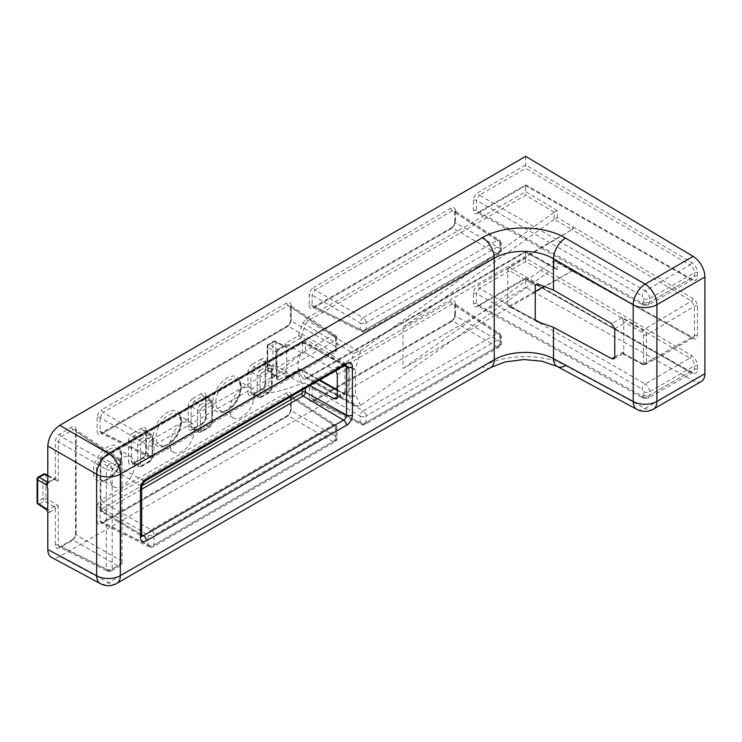 <?xml version="1.0" encoding="UTF-8"?>
<svg xmlns="http://www.w3.org/2000/svg" width="742" height="742" viewBox="0 0 742 742"><rect width="100%" height="100%" fill="white"/><g stroke="black" fill="none" stroke-linecap="round" stroke-linejoin="round"><path stroke-width="0.56" stroke-dasharray="3.71 2.78" d="M47.803 488.718L47.024 486.056M47.803 512.741L49.352 512.351A2.115 1.215 -120 0 0 47.905 509.791L46.876 509.912M288.239 345.197A2.115 1.215 0 0 0 285.28 345.215L279.335 348.647A2.115 1.215 60 0 1 278.899 349.612A2.115 1.215 60 0 1 277.888 349.538L276.395 352.125A2.115 1.215 0 0 1 276.97 352.96A2.115 1.215 0 0 1 276.349 353.823L276.349 377.845A2.115 1.215 0 0 0 276.97 376.982A2.115 1.215 0 0 0 276.395 376.157L276.859 377.131A2.115 1.725 -60 0 1 277.22 379.783L279.335 379.57A2.115 1.215 -120 0 0 277.888 377.019L269.142 371.232L274.382 368.208L283.769 373.625A2.124 1.308 56.4 0 1 284.529 374.256A2.115 1.261 58.2 0 1 285.28 376.138L285.28 377.891L286.774 376.315L288.239 376.148L286.746 372.317L286.746 347.339L288.239 345.169L285.28 343.463L285.28 345.215A2.115 1.261 58.2 0 1 284.826 346.189A2.115 1.261 58.2 0 1 284.529 346.291A2.124 1.308 56.4 0 1 283.769 346.152A2.115 1.215 -63.5 0 1 284.761 346.013A2.115 1.215 -63.5 0 1 285.262 347.015L286.746 347.321A2.115 1.642 -97.1 0 0 285.058 346.115L275.384 341.329A2.115 1.215 -63.5 0 1 275.876 342.322L285.262 347.015M276.859 377.131L283.769 373.625A2.115 1.132 -60 0 0 285.262 371.037L275.876 365.62A2.115 1.132 -60 0 1 274.382 368.208A2.115 1.215 -120 0 1 272.945 365.648L267.704 368.681L267.704 345.382L272.945 342.359L272.945 365.648A2.115 1.215 0 0 1 275.876 365.62L275.876 342.322A2.115 1.215 180 0 0 272.945 342.359A2.115 1.215 -120 0 1 273.381 341.385A2.115 1.215 -120 0 1 274.382 341.468A2.115 1.215 -63.5 0 1 275.384 341.329M613.866 358.878L622.974 353.804L623.336 353.415L622.213 352.904L643.49 364.35L645.559 364.526L646.477 362.56A2.115 1.215 180 0 1 643.518 362.578L643.073 363.552L642.025 363.469L623.336 353.415A4.22 2.476 -120.9 0 0 623.734 351.931L623.734 323.493A4.22 2.476 -120.9 0 0 623.336 321.564L642.025 332.342L643.518 334.902L643.518 362.578M141.685 489.238L103.036 511.553A3.153 1.818 -60 0 1 101.441 511.692A3.153 1.818 -60 0 1 100.81 510.264L100.81 461.978A3.153 1.818 -60 0 1 103.036 458.111L303.153 342.581A3.153 1.818 -60 0 1 304.712 342.414A3.153 1.818 -60 0 1 305.379 343.871L305.379 352.821L301.948 353.081C251.816 392.166 251.816 402.312 301.948 383.521C296.596 370.388 296.596 360.241 301.948 353.081L288.239 345.169L299.953 338.408L342.98 364.535L344.844 368.83A2.115 0.696 164.3 0 1 347.729 368.143L344.362 362.773L301.326 336.645L305.352 324.384L308.032 320.813L525.67 195.165L554.237 212.231L554.088 219.484A2.115 1.215 180 0 1 554.237 219.382L571.989 229.64A2.115 1.215 120 0 0 573.483 227.052L557.223 217.656L554.237 219.382M254.116 395.913A17.214 9.943 120 0 0 250.768 388.159A17.214 9.943 120 0 0 237.431 392.499A17.214 9.943 120 0 0 229.779 409.964A17.214 9.943 120 0 0 233.554 417.969A17.214 9.943 120 0 0 246.743 413.09A17.214 9.943 120 0 0 254.116 395.913M194.385 430.397A17.214 9.943 120 0 0 191.028 422.643A17.214 9.943 120 0 0 177.69 426.984A17.214 9.943 120 0 0 170.039 444.458A17.214 9.943 120 0 0 173.823 452.453A17.214 9.943 120 0 0 187.012 447.574A17.214 9.943 120 0 0 194.385 430.397M134.645 464.891A17.214 9.943 120 0 0 131.297 457.137A17.214 9.943 120 0 0 117.959 461.468A17.214 9.943 120 0 0 110.308 478.942A17.214 9.943 120 0 0 114.082 486.938A17.214 9.943 120 0 0 127.272 482.068A17.214 9.943 120 0 0 134.645 464.891M360.612 405.503L355.427 394.837L355.427 368.783A4.22 1.067 -164 0 1 349.436 367.346A4.22 2.439 120 0 0 349.157 368.969L349.157 395.032A4.22 2.439 120 0 0 349.436 396.33L353.396 404.464L354.982 405.67L358.674 406.356L360.612 405.503L554.088 268.02L555.702 268.057L557.223 269.624L557.223 262.492L693.028 338.463C695.708 339.669 697.174 338.788 697.434 335.838L697.434 306.223C697.174 302.977 695.708 300.408 693.028 298.507L573.483 227.052M337.313 374.645L345.049 370.184A2.115 1.215 180 0 1 348.035 370.184L348.035 392.518A6.335 3.654 -120 0 1 347.729 394.206L349.157 395.032A4.22 2.439 180 0 0 355.427 394.837A4.22 3.348 154 0 1 349.436 396.33L346.616 394.698L347.729 394.206A2.115 1.577 22.5 0 0 344.844 393.65L344.334 394.327L337.313 390.561M348.035 370.184A6.335 3.654 -120 0 0 347.729 368.143L349.157 368.969A4.22 2.439 180 0 0 355.427 368.783L360.612 350.725L353.396 353.554L349.436 367.346L346.616 365.723A2.115 0.529 159.8 0 1 344.334 366.594M554.237 267.927L525.67 252.011L308.032 377.659L305.945 377.882L305.352 377.242L301.326 369.618L344.362 394.002L346.616 394.698A2.115 1.985 78.6 0 0 344.334 394.327L344.844 393.65A4.22 2.439 60 0 0 345.049 392.518L337.313 396.979M525.688 156.349L525.679 168.425L690.004 264.95L645.16 290.845L479.397 195.146L525.679 168.425M525.679 185.639L479.397 212.36L645.16 304.749L690.004 278.853L525.679 185.639L525.679 184.934L525.67 195.165M525.67 252.011L525.679 261.546L690.004 358.071L645.16 383.966L479.397 288.267L525.679 261.546M525.679 278.76L479.397 305.481L645.16 397.87L690.004 371.974L525.679 278.76L525.679 278.055L525.688 287.404L59.75 556.417C56.55 558.207 53.786 558.513 51.458 557.335M319.394 380.405L299.953 369.395L288.239 376.148L301.948 383.521L305.379 383.197L305.379 388.493M701.403 381.434A16.899 9.757 60 0 1 693.158 380.72L525.688 287.404M310.128 385.757L305.379 383.197M305.379 352.821L335.866 370.898M573.483 271.887A2.115 1.215 120 0 0 573.047 270.913A2.115 1.215 120 0 0 571.989 271.025L402.98 368.598L402.98 327.213L571.989 229.64M402.98 327.213L554.088 219.484M571.989 271.025L554.237 260.767A2.115 1.215 0 0 0 554.088 260.869L402.98 368.598M573.483 227.08L572.017 229.649L691.535 301.067L694.447 306.223L694.447 335.838L693.575 337.768L691.535 337.573L572.017 270.978L544.702 286.189M535.242 291.467L509.235 305.954L535.251 319.95M572.017 270.978L573.037 270.886L573.483 271.85M539.814 284.798L509.235 267.157L572.017 229.649M509.235 267.157L507.769 269.726L535.242 285.577M535.242 319.858L507.769 305.073L507.769 269.726M507.769 305.073L508.224 306.056L509.235 305.954M360.612 350.725L554.088 212.323M150.589 460.55L142.149 465.429L140.655 464.566A2.115 1.215 180 0 1 137.724 464.594A4.22 2.439 118.3 0 0 138.689 466.579A4.22 2.439 118.3 0 0 140.711 466.319L149.151 461.45L143.28 458.055L146.267 452.889A2.115 1.215 180 0 1 145.701 452.054A2.115 1.215 180 0 1 146.322 451.192L146.322 430.61C146.053 427.624 144.56 426.761 141.843 428.032A2.115 1.215 -120 0 0 143.28 430.583L145.441 430.406L146.267 432.308L146.267 452.889L152.138 456.274L152.138 436.185A4.22 2.439 121.7 0 0 151.349 434.311A4.22 2.439 121.7 0 0 149.151 434.46A2.115 1.215 60 0 1 150.589 437.019L152.082 437.882L152.082 457.972L150.589 460.55A2.115 1.215 60 0 1 150.153 461.524A2.115 1.215 60 0 1 149.151 461.45A4.22 2.523 120 0 0 152.138 456.274A2.115 1.215 180 0 1 152.704 457.109A2.115 1.215 180 0 1 152.082 457.972M146.322 430.61A2.115 1.215 0 0 0 145.701 431.473L145.441 430.406L151.377 434.32L152.704 437.019A2.115 1.215 180 0 1 152.082 437.882M142.149 465.429A2.115 1.215 60 0 1 141.713 466.393L150.153 461.524L152.704 457.109L152.704 437.019A2.115 1.215 180 0 0 152.138 436.185L146.267 432.308A2.115 1.215 0 0 1 145.701 431.473L145.701 452.054C145.534 454.521 144.393 456.497 142.279 457.981A2.115 1.215 -120 0 1 143.28 458.055L134.423 463.175L132.364 463.416L131.436 461.45A2.115 1.215 0 0 0 128.505 461.487C128.765 464.473 130.258 465.336 132.976 464.065L141.843 458.955C144.56 457.072 146.053 454.494 146.322 451.192M141.843 428.032L132.976 433.142A2.115 1.215 -120 0 0 134.423 435.702L140.711 439.338A4.22 2.356 120 0 0 137.724 444.504L137.724 464.594L131.436 461.45L131.436 440.869L134.423 435.702L143.28 430.583L149.151 434.46L140.711 439.338A2.115 1.215 60 0 1 142.149 441.889L150.589 437.019M141.843 458.955A2.115 1.215 -120 0 1 142.279 457.981L132.364 463.416L138.717 466.588L141.713 466.393A2.115 1.215 60 0 1 140.711 466.319L134.423 463.175A2.115 1.215 -120 0 0 133.412 463.101A2.115 1.215 -120 0 0 132.976 464.065M140.655 464.566L140.655 444.477A2.115 1.215 180 0 1 137.724 444.504L131.436 440.869A2.115 1.215 180 0 0 128.505 440.906L128.505 461.487M206.053 416.707A2.115 1.215 180 0 0 205.432 417.57A2.115 1.215 180 0 0 206.007 418.405L211.869 421.79L211.869 401.7A4.22 2.439 121.7 0 0 211.09 399.827L205.182 395.922L206.007 397.823L206.007 418.405L203.02 423.571A2.115 1.215 -120 0 0 202.019 423.497A2.115 1.215 -120 0 0 201.574 424.461C204.3 422.588 205.794 420 206.053 416.707L206.053 396.126A2.115 1.215 0 0 0 205.432 396.989A2.115 1.215 0 0 0 206.007 397.823L211.869 401.7A2.115 1.215 180 0 1 212.435 402.526A2.115 1.215 180 0 1 211.822 403.388L211.822 423.478L210.329 426.066A2.115 1.215 60 0 1 209.893 427.03A2.115 1.215 60 0 1 208.882 426.956A4.22 2.523 120 0 0 211.869 421.79A2.115 1.215 180 0 1 212.435 422.615A2.115 1.215 180 0 1 211.822 423.478M210.329 426.066L201.889 430.935A2.115 1.215 60 0 1 201.453 431.909L209.884 427.03L212.435 422.615L212.435 402.526L211.09 399.817A4.22 2.439 121.7 0 0 208.882 399.975A2.115 1.215 60 0 1 210.329 402.526L211.822 403.388M206.053 396.126C205.794 393.139 204.3 392.277 201.574 393.538A2.115 1.215 -120 0 0 203.02 396.098L205.182 395.922L205.432 396.989L205.432 417.57C205.274 420.028 204.133 422.003 202.019 423.497L193.152 428.616A2.115 1.215 -120 0 0 192.716 429.581L201.574 424.461M201.889 430.935L200.396 430.072A2.115 1.215 180 0 1 197.465 430.11A4.22 2.439 118.3 0 0 198.429 432.085A4.22 2.439 118.3 0 0 200.442 431.825L208.882 426.956L203.02 423.571L194.154 428.69L192.095 428.932L191.167 426.965A2.115 1.215 0 0 0 188.236 426.993C188.505 429.98 189.998 430.842 192.716 429.581M201.574 393.538L192.716 398.658A2.115 1.215 -120 0 0 194.154 401.218L200.442 404.844A4.22 2.356 120 0 0 197.465 410.02L197.465 430.11L191.167 426.965L191.167 406.384L194.154 401.218L203.02 396.098L208.882 399.975L200.442 404.844A2.115 1.215 60 0 1 201.889 407.404L210.329 402.526M265.172 383.076A2.115 1.215 180 0 1 265.794 382.223L265.794 361.642C265.525 358.655 264.031 357.792 261.314 359.054A2.115 1.215 -120 0 0 262.751 361.604L264.913 361.428L265.738 363.33L265.738 383.911L271.609 387.296L271.609 367.207A4.22 2.439 121.7 0 0 270.821 365.333A4.22 2.439 121.7 0 0 268.623 365.481A2.115 1.215 60 0 1 270.06 368.041L271.553 368.904L271.553 388.993L270.06 391.581A2.115 1.215 60 0 1 269.624 392.546A2.115 1.215 60 0 1 268.623 392.472A4.22 2.523 120 0 0 271.609 387.296A2.115 1.215 180 0 1 272.175 388.131A2.115 1.215 180 0 1 271.553 388.993M265.794 361.642A2.115 1.215 0 0 0 265.172 362.495L264.913 361.428L270.849 365.352L272.175 368.041A2.115 1.215 180 0 1 271.553 368.904M270.06 391.581L261.62 396.451L260.127 395.588A2.115 1.215 180 0 1 257.196 395.616A4.22 2.439 118.3 0 0 258.16 397.601A4.22 2.439 118.3 0 0 260.182 397.341L268.623 392.472L262.751 389.086A2.115 1.215 -120 0 0 261.75 389.012A2.115 1.215 -120 0 0 261.314 389.977C264.031 388.094 265.525 385.515 265.794 382.223M261.62 396.451A2.115 1.215 60 0 1 261.184 397.415L269.624 392.546L272.175 388.131L272.175 368.041A2.115 1.215 180 0 0 271.609 367.207L265.738 363.33A2.115 1.215 0 0 1 265.172 362.504L265.172 383.085A2.115 1.215 180 0 0 265.738 383.911L262.751 389.086L253.894 394.197L251.835 394.438L250.907 392.481A2.115 1.215 0 0 0 247.976 392.509C248.236 395.495 249.729 396.358 252.447 395.087L261.314 389.977M261.314 359.054L252.447 364.174A2.115 1.215 -120 0 0 253.894 366.724L260.182 370.36A4.22 2.356 120 0 0 257.196 375.526L257.196 395.616L250.907 392.481L250.907 371.9L253.894 366.724L262.751 361.604L268.623 365.481L260.182 370.36A2.115 1.215 60 0 1 261.62 372.911L270.06 368.041M198.429 432.085L201.453 431.909A2.115 1.215 60 0 1 200.442 431.825L194.154 428.69A2.115 1.215 -120 0 0 193.152 428.616L192.095 428.922L198.457 432.104M200.396 430.072L200.396 409.983A2.115 1.215 180 0 1 197.465 410.02L191.167 406.384A2.115 1.215 180 0 0 188.236 406.412L188.236 426.993M265.172 383.085C265.005 385.543 263.864 387.519 261.75 389.012L251.835 394.438L258.188 397.61L261.184 397.415A2.115 1.215 60 0 1 260.182 397.341L253.894 394.197A2.115 1.215 -120 0 0 252.883 394.123A2.115 1.215 -120 0 0 252.447 395.087M260.127 395.588L260.127 375.498A2.115 1.215 180 0 1 257.196 375.526L250.907 371.9A2.115 1.215 180 0 0 247.976 371.928L247.976 392.509M450.978 301.289A2.115 1.215 60 0 0 452.416 303.84L497.242 333.473L363.19 410.864L315.118 383.104L452.416 303.84L454.577 303.663L455.402 305.565L455.402 315.795L452.416 320.971L315.118 400.235L313.059 400.476L312.132 398.51L312.132 388.279L315.118 383.104A2.115 1.215 60 0 1 313.68 380.553C310.963 382.427 309.47 385.015 309.201 388.307L309.201 398.547A2.115 1.215 180 0 1 312.132 398.51L360.213 422.523A4.22 2.439 116.5 0 0 361.206 424.517A4.22 2.439 116.5 0 0 363.19 424.248L497.242 346.848L452.416 320.971A2.115 1.215 60 0 0 451.414 320.896C453.455 319.524 454.596 317.548 454.837 314.97A2.115 1.215 0 0 0 455.402 315.795L500.229 341.682L500.229 335.189L455.402 305.565A2.115 1.215 180 0 1 454.837 304.73A2.115 1.215 180 0 1 455.449 303.868C455.189 300.881 453.696 300.018 450.978 301.289L313.68 380.553M450.978 208.168A2.115 1.215 60 0 0 452.416 210.719L497.242 240.352L363.19 317.743L315.118 289.992L452.416 210.719L454.577 210.542L455.402 212.444L455.402 222.683L452.416 227.85L315.118 307.114L313.059 307.355L312.132 305.398L312.132 295.158L315.118 289.992A2.115 1.215 60 0 1 313.68 287.432C310.963 289.306 309.47 291.894 309.201 295.186L309.201 305.426A2.115 1.215 180 0 1 312.132 305.398L360.213 329.402A4.22 2.439 116.5 0 0 361.206 331.396A4.22 2.439 116.5 0 0 363.19 331.127L497.242 253.736L452.416 227.85A2.115 1.215 60 0 0 451.414 227.775C453.455 226.403 454.596 224.427 454.837 221.849A2.115 1.215 0 0 0 455.402 222.683L500.229 248.561L500.229 242.077L455.402 212.444A2.115 1.215 180 0 1 454.837 211.618A2.115 1.215 180 0 1 455.449 210.756C455.189 207.76 453.696 206.907 450.978 208.168L313.68 287.432M309.201 305.426C309.47 308.412 310.963 309.275 313.68 308.004L450.978 228.74C453.696 226.867 455.189 224.279 455.449 220.986A2.115 1.215 0 0 0 454.837 221.849L454.577 210.542L499.468 240.213A4.22 2.439 123.5 0 0 497.242 240.352A4.22 2.439 -120 0 1 500.127 245.463L500.127 251.946L366.075 329.346L366.075 322.853L500.127 245.463A4.22 2.439 180 0 0 501.369 243.738L501.369 250.221A4.22 2.439 180 0 1 500.127 251.946A4.22 2.439 -120 0 1 499.255 253.885L365.203 331.275A4.22 2.439 -120 0 0 366.075 329.346A4.22 2.439 180 0 1 360.213 329.402L360.213 322.918L312.132 295.158A2.115 1.215 0 0 0 309.201 295.186M309.201 398.547C309.47 401.533 310.963 402.396 313.68 401.125L450.978 321.861C453.696 319.988 455.189 317.4 455.449 314.107A2.115 1.215 0 0 0 454.837 314.97L454.577 303.663L499.468 333.334A4.22 2.439 123.5 0 0 497.242 333.473A4.22 2.439 -120 0 1 500.127 338.584L500.127 345.067L366.075 422.467L366.075 415.974L500.127 338.584A4.22 2.439 180 0 0 501.369 336.859L501.369 343.342A4.22 2.439 180 0 1 500.127 345.067A4.22 2.439 -120 0 1 499.255 347.006L365.203 424.396A4.22 2.439 -120 0 0 366.075 422.467A4.22 2.439 180 0 1 360.213 422.523L360.213 416.03L312.132 388.279A2.115 1.215 0 0 0 309.201 388.307M291.179 305.593C290.91 302.606 289.417 301.744 286.7 303.005A2.115 1.215 -120 0 0 288.146 305.565L290.308 305.389L291.124 307.29L291.124 320.971L288.146 326.146A2.115 1.215 -120 0 0 287.135 326.063A2.115 1.215 -120 0 0 286.7 327.036C289.417 325.154 290.91 322.575 291.179 319.273L291.179 305.593A2.115 1.215 0 0 0 290.558 306.455A2.115 1.215 0 0 0 291.124 307.29L335.959 336.914A4.22 2.439 123.5 0 0 335.198 335.059A4.22 2.439 123.5 0 0 332.973 335.189L151.136 440.173L103.055 412.422L288.146 305.565L332.973 335.189A4.22 2.439 60 0 1 335.857 340.3L335.857 350.243L154.011 455.226L154.011 445.283L335.857 340.3A4.22 2.439 180 0 0 337.091 338.584L337.091 348.517A4.22 2.439 180 0 1 335.857 350.243A4.22 2.439 60 0 1 334.976 352.172A4.22 2.439 60 0 1 332.973 352.023L288.146 326.146L103.055 433.003L100.995 433.235L100.077 431.278A2.115 1.215 0 0 0 97.137 431.306C97.406 434.293 98.899 435.155 101.617 433.894L286.7 327.036M291.179 395.263C290.91 392.277 289.417 391.414 286.7 392.676A2.115 1.215 -120 0 0 288.146 395.236L290.308 395.059L291.124 396.961L291.124 410.641L288.146 415.808A2.115 1.215 -120 0 0 287.135 415.733A2.115 1.215 -120 0 0 286.7 416.707C289.417 414.824 290.91 412.246 291.179 408.944L291.179 395.263A2.115 1.215 0 0 0 290.558 396.126A2.115 1.215 0 0 0 291.124 396.961L335.959 426.585A4.22 2.439 123.5 0 0 335.198 424.73A4.22 2.439 123.5 0 0 332.973 424.86L151.136 529.844L103.055 502.093L288.146 395.236L332.973 424.86A4.22 2.439 60 0 1 335.857 429.97L335.857 439.913L154.011 544.897L154.011 534.954L335.857 429.97A4.22 2.439 180 0 0 337.091 428.255L337.091 438.188A4.22 2.439 180 0 1 335.857 439.913A4.22 2.439 60 0 1 334.976 441.842A4.22 2.439 60 0 1 332.973 441.694L288.146 415.808L103.055 522.665L100.995 522.906L100.077 520.949A2.115 1.215 0 0 0 97.137 520.977C97.406 523.963 98.899 524.826 101.617 523.564L286.7 416.707M100.077 507.259L103.055 502.093A2.115 1.215 -120 0 1 101.617 499.533C98.899 501.416 97.406 503.994 97.137 507.296A2.115 1.215 180 0 1 100.077 507.259L148.15 535.019L148.15 544.953L100.077 520.949L100.077 507.259M100.077 417.588L103.055 412.422A2.115 1.215 -120 0 1 101.617 409.862C98.899 411.745 97.406 414.324 97.137 417.625A2.115 1.215 180 0 1 100.077 417.588L148.15 445.348L148.15 455.282L100.077 431.278L100.077 417.588M49.352 512.351L55.325 508.901L55.325 545.12C55.585 548.106 57.078 548.969 59.805 547.698L71.649 540.862C74.376 538.989 75.86 536.401 76.129 533.108L76.129 429.748C75.86 426.761 74.376 425.899 71.649 427.169L59.805 434.005C57.078 435.888 55.585 438.466 55.325 441.759A2.115 1.215 180 0 1 58.256 441.731L61.243 436.565L73.096 429.72L75.257 429.544L76.083 431.445L76.083 534.797L73.096 539.972L61.243 546.808L59.184 547.049L58.256 545.092L58.256 505.543L53.832 506.378L47.905 509.791L39.159 504.013A2.115 1.215 -56.5 0 1 38.055 504.087M622.974 353.804L642.489 364.452A2.115 1.215 -61.7 0 1 642.025 363.469M697.434 335.838A2.115 1.215 180 0 0 694.447 335.838L646.477 362.56L646.477 334.883A4.22 2.439 -120.9 0 0 643.49 329.773L622.213 317.502L623.336 321.564M47.544 507.936L47.803 506.842M525.688 164.984L477.913 192.568C475.195 194.441 473.702 197.029 473.433 200.331L473.433 210.645C473.702 213.631 475.195 214.494 477.913 213.232A2.115 1.215 60 0 1 478.358 212.268L525.679 184.934L691.062 278.751A2.115 1.234 -60.4 0 1 691.516 279.725A8.45 4.879 -120 0 0 697.434 276.247L697.434 272.694A8.45 4.879 -120 0 0 691.516 262.371L525.688 164.965M525.688 258.105L477.913 285.689C475.195 287.562 473.702 290.15 473.433 293.442L473.433 303.766C473.702 306.752 475.195 307.615 477.913 306.353A2.115 1.215 60 0 1 478.358 305.379L525.679 278.055L691.062 371.872A2.115 1.234 -60.4 0 1 691.516 372.846A8.45 4.879 -120 0 0 697.434 369.368L697.434 365.806A8.45 4.879 -120 0 0 691.516 355.492L525.688 258.086M554.237 260.767L555.73 260.915L557.223 262.492M555.702 268.057L525.67 251.315L307.002 377.567A2.115 1.215 -120 0 0 306.557 378.541L525.688 252.02M557.223 217.656L557.223 210.533L554.237 212.231M101.617 523.564A2.115 1.215 -120 0 1 102.053 522.591A2.115 1.215 -120 0 1 103.055 522.665L151.136 546.678L332.973 441.694A4.22 2.606 120 0 0 335.959 436.528L291.124 410.641A2.115 1.215 180 0 1 290.558 409.807A2.115 1.215 180 0 1 291.179 408.944M101.617 433.894A2.115 1.215 -120 0 1 102.053 432.92A2.115 1.215 -120 0 1 103.055 433.003L151.136 457.007L332.973 352.023A4.22 2.606 120 0 0 335.959 346.857L291.124 320.971A2.115 1.215 180 0 1 290.558 320.136A2.115 1.215 180 0 1 291.179 319.273M53.832 506.378A2.115 1.178 -121.6 0 1 55.325 508.901L58.256 505.543L45.893 498.401A2.115 1.132 -60 0 1 44.399 500.989L53.786 506.406A2.115 1.215 -120 0 1 55.223 508.956M55.325 545.12A2.115 1.215 180 0 1 58.256 545.092L106.329 569.095A4.22 2.439 116.5 0 0 107.321 571.09A4.22 2.439 116.5 0 0 109.315 570.821L117.922 565.849L73.096 539.972A2.115 1.215 60 0 0 72.085 539.898C74.135 538.516 75.276 536.54 75.508 533.971A2.115 1.215 0 0 0 76.083 534.797L120.909 560.683L120.909 461.07L76.083 431.445A2.115 1.215 0 0 1 75.508 430.61L75.257 429.544L120.148 459.215A4.22 2.439 123.5 0 0 117.922 459.354L109.315 464.316L61.243 436.565A2.115 1.215 -120 0 1 59.805 434.005M59.805 547.698A2.115 1.215 60 0 1 60.241 546.733A2.115 1.215 60 0 1 61.243 546.808L109.315 570.821A4.22 2.439 60 0 0 111.328 570.969L119.935 566.007A4.22 2.439 60 0 1 117.922 565.849A4.22 2.606 120 0 0 120.909 560.683A4.22 2.439 0 0 1 122.04 562.343L122.04 462.739A4.22 2.439 0 0 0 120.909 461.07A4.22 2.439 123.5 0 0 120.148 459.215A4.22 4.22 0 0 1 122.04 462.739A4.22 2.439 0 0 1 120.807 464.464L120.807 564.068L112.2 569.04L112.2 469.426L120.807 464.464A4.22 2.439 60 0 0 117.922 459.354L73.096 429.72A2.115 1.215 -120 0 1 71.649 427.169M71.649 540.862A2.115 1.215 60 0 1 72.085 539.898L59.184 547.049L107.321 571.09A4.22 4.22 0 0 0 111.328 570.969A4.22 2.439 60 0 0 112.2 569.04A4.22 2.439 0 0 1 106.329 569.095L106.329 469.491A4.22 2.439 0 0 0 112.2 469.426A4.22 2.439 60 0 0 109.315 464.316A4.22 2.263 120 0 0 106.329 469.491L58.256 441.731L58.256 481.28C57.264 478.887 56.29 477.783 55.325 477.978L47.803 482.819M76.129 533.108A2.115 1.215 0 0 0 75.508 533.971L75.508 430.61A2.115 1.215 0 0 1 76.129 429.748M313.68 401.125A2.115 1.215 60 0 1 314.116 400.161A2.115 1.215 60 0 1 315.118 400.235L363.19 424.248A4.22 2.439 -120 0 0 365.203 424.396A4.22 4.22 0 0 1 361.206 424.517L313.059 400.476L451.414 320.896A2.115 1.215 60 0 0 450.978 321.861M313.68 308.004A2.115 1.215 60 0 1 314.116 307.04A2.115 1.215 60 0 1 315.118 307.114L363.19 331.127A4.22 2.439 -120 0 0 365.203 331.275A4.22 4.22 0 0 1 361.206 331.396L313.059 307.355L451.414 227.775A2.115 1.215 60 0 0 450.978 228.74M276.349 353.823L277.554 351.068L276.97 352.96L277.007 377.307L268.029 371.306A2.115 1.215 123.5 0 0 269.142 371.232A2.115 1.215 -120 0 1 267.704 368.681A2.115 1.215 180 0 0 267.083 369.544A2.115 2.115 0 0 0 268.029 371.306A2.115 1.215 123.5 0 1 267.649 370.369A2.115 1.215 180 0 1 267.083 369.544L267.083 346.245A2.115 2.115 0 0 1 268.14 344.418A2.115 1.215 -120 0 1 269.142 344.492L277.888 349.538L283.769 346.152L274.382 341.468L269.142 344.492A2.115 1.298 120 0 0 267.649 347.08L267.649 370.369L276.395 376.157L276.395 352.125L267.649 347.08A2.115 1.215 180 0 1 267.083 346.245A2.115 1.215 180 0 1 267.704 345.382A2.115 1.215 -120 0 1 268.14 344.418L273.381 341.385A2.115 2.115 0 0 1 275.412 341.348M285.262 371.037L286.746 372.336L284.529 374.256M284.529 346.291A2.115 1.642 -97.1 0 1 285.039 346.115L285.058 346.115M47.803 482.383L47.905 482.319A2.115 1.215 -120 0 0 48.916 482.393A2.115 1.215 -120 0 0 49.352 481.428M47.803 482.263L54.212 478.813L58.256 481.28L45.893 475.103A2.115 1.215 -0 0 0 42.962 475.14L42.962 498.429L37.721 501.462L37.721 478.163L42.962 475.14A2.115 1.215 -120 0 1 43.398 474.166M45.41 474.11A2.115 1.215 -63.5 0 1 45.893 475.103L45.893 498.401A2.115 1.215 -0 0 0 42.962 498.429A2.115 1.215 60 0 0 44.399 500.989L39.159 504.013A2.115 1.215 -120 0 1 37.721 501.462A2.115 1.215 -0 0 0 37.1 502.325M47.803 475.947L53.786 478.933A2.115 1.215 -120 0 0 54.787 479.007A2.115 1.215 -120 0 0 55.223 478.033M53.832 478.905A2.115 1.261 -118.3 0 0 54.825 478.98A2.115 1.261 -118.3 0 0 55.325 477.978L55.325 441.759M47.571 511.451A2.115 1.725 -60 0 0 46.987 509.995M285.039 346.115L278.89 349.621L277.554 351.068L276.859 350.669M241.15 386.155A19.988 11.538 120 0 0 227.015 377.993A19.988 11.538 120 0 0 212.88 402.479A19.988 11.538 120 0 0 227.015 410.641A19.988 11.538 120 0 0 241.15 386.155M241.094 387.853A17.882 10.323 -60 0 1 233.433 405.688A17.882 10.323 -60 0 1 219.734 410.753A17.882 10.323 -60 0 1 215.811 402.452A17.882 10.323 -60 0 1 223.759 384.3A17.882 10.323 -60 0 1 237.616 379.793A17.882 10.323 -60 0 1 241.094 387.853M181.41 420.64A19.988 11.538 120 0 0 167.275 412.478A19.988 11.538 120 0 0 153.14 436.964A19.988 11.538 120 0 0 167.275 445.126A19.988 11.538 120 0 0 181.41 420.64M181.363 422.337A17.882 10.323 -60 0 1 173.702 440.182A17.882 10.323 -60 0 1 160.003 445.246A17.882 10.323 -60 0 1 156.08 436.936A17.882 10.323 -60 0 1 164.028 418.794A17.882 10.323 -60 0 1 177.876 414.286A17.882 10.323 -60 0 1 181.363 422.337M121.679 455.134A19.988 11.538 120 0 0 107.544 446.972A19.988 11.538 120 0 0 93.409 471.458A19.988 11.538 120 0 0 107.544 479.62A19.988 11.538 120 0 0 121.679 455.134M121.623 456.822A17.882 10.323 -60 0 1 113.962 474.667A17.882 10.323 -60 0 1 100.263 479.731A17.882 10.323 -60 0 1 96.339 471.42A17.882 10.323 -60 0 1 104.288 453.279A17.882 10.323 -60 0 1 118.145 448.771A17.882 10.323 -60 0 1 121.623 456.822M645.577 364.507A2.115 1.707 -120 0 1 643.073 363.552M358.674 351.56L308.032 320.813A2.115 1.215 -120 0 1 306.557 318.244L302.504 323.577L298.488 335.838L285.28 343.463M302.504 323.577A2.115 0.594 -161.9 0 1 305.352 324.384L353.396 353.554M353.396 404.464L305.352 377.242A2.115 1.623 -27.8 0 0 302.504 377.891C303.357 379.301 304.712 379.514 306.557 378.541M305.945 377.882L307.002 377.567A2.115 1.215 -120 0 1 308.032 377.659L358.674 406.356M477.913 213.232L525.688 185.648M557.223 210.533L525.688 191.696L306.557 318.244M277.22 350.883L279.335 348.647M277.22 379.783L276.349 377.845M279.335 379.57L285.28 376.138A2.115 1.215 180 0 1 288.239 376.12M285.28 377.891L298.488 370.267L302.504 377.891M477.913 306.353L525.688 278.769L691.516 372.846M132.976 433.142C130.258 435.025 128.765 437.604 128.505 440.906M192.716 398.658C189.998 400.532 188.505 403.119 188.236 406.412M252.447 364.174C249.729 366.047 248.236 368.635 247.976 371.928M97.137 507.296L97.137 520.977M286.7 392.676L101.617 499.533M97.137 417.625L97.137 431.306M286.7 303.005L101.617 409.862M455.449 314.107L455.449 303.868M455.449 220.986L455.449 210.756M302.421 390.209L302.421 383.243M302.421 352.802L302.421 343.88A1.039 0.603 120 0 0 301.688 343.453L101.571 458.992A1.039 0.603 120 0 0 100.829 460.272L100.829 508.558A1.039 0.603 120 0 0 101.571 508.975L141.991 485.639M525.688 185.667L691.516 279.725M525.688 252.057L557.223 269.624M693.158 380.72L645.169 408.425L565.413 365.537C543.496 353.136 504.041 353.73 482.513 366.789L108.582 582.674L59.75 556.417M116.828 583.388A16.899 9.757 60 0 1 108.582 582.674A16.899 9.748 118.3 0 1 100.374 583.639M490.759 367.503A16.899 9.757 60 0 1 482.513 366.789M653.405 409.148A16.899 9.757 -120 0 1 645.169 408.425A16.899 9.748 -61.7 0 1 636.951 409.389M100.829 508.558A2.115 1.215 0 0 0 100.216 509.42A2.115 1.215 0 0 0 100.81 510.264L140.498 533.999A4.155 2.393 120 0 0 141.332 535.882A4.155 2.393 120 0 0 141.703 536.039M101.571 508.975A2.115 1.215 -120 0 0 103.036 511.553L141.685 534.648M100.829 460.272A2.115 1.215 0 0 0 100.216 461.134A2.115 1.215 0 0 0 100.81 461.978L140.498 485.713L140.498 533.999A4.22 2.439 0 0 1 141.685 535.687M101.571 458.992A2.115 1.215 60 0 1 102.006 458.027A2.115 1.215 60 0 1 103.036 458.111L143.438 480.621A4.155 2.393 120 0 0 140.498 485.713A4.22 2.439 -0 0 1 141.685 487.401M301.688 343.453A2.115 1.215 60 0 1 302.124 342.489A2.115 1.215 60 0 1 303.153 342.581L343.546 365.092L143.438 480.621A4.22 2.439 60 0 0 145.497 480.807M345.92 365.11A4.155 2.393 120 0 0 345.605 364.869A4.155 2.393 120 0 0 343.546 365.092A4.22 2.439 60 0 0 345.614 365.268M302.421 343.88A2.115 1.215 180 0 1 305.379 343.871L344.705 365.797M335.959 346.857L335.959 336.914A4.22 2.439 180 0 1 337.091 338.584A4.22 4.22 0 0 0 335.198 335.059L290.308 305.389L290.558 320.136C290.391 322.603 289.25 324.579 287.135 326.063L100.995 433.235L149.142 457.276A4.22 2.439 116.5 0 0 151.136 457.007A4.22 2.439 60 0 0 153.14 457.155A4.22 2.439 60 0 0 154.011 455.226A4.22 2.439 180 0 1 148.15 455.282A4.22 2.439 116.5 0 0 149.142 457.276A4.22 4.22 0 0 0 153.14 457.155L334.976 352.172A4.22 4.22 0 0 0 337.091 348.517A4.22 2.439 180 0 0 335.959 346.857M335.959 436.528L335.959 426.585A4.22 2.439 180 0 1 337.091 428.255A4.22 4.22 0 0 0 335.198 424.73L290.308 395.059L290.558 409.807C290.391 412.274 289.25 414.249 287.135 415.733L100.995 522.906L149.142 546.947A4.22 2.439 116.5 0 0 151.136 546.678A4.22 2.439 60 0 0 153.14 546.826A4.22 2.439 60 0 0 154.011 544.897A4.22 2.439 180 0 1 148.15 544.953A4.22 2.439 116.5 0 0 149.142 546.947A4.22 4.22 0 0 0 153.14 546.826L334.976 441.842A4.22 4.22 0 0 0 337.091 438.188A4.22 2.439 180 0 0 335.959 436.528M643.666 298.59A4.22 2.439 0 0 0 649.612 298.581L694.447 272.694L694.447 276.247L649.612 302.133L649.612 298.581C649.352 295.307 647.868 292.728 645.16 290.845A4.22 2.393 -60 0 0 642.173 296.021L643.666 298.59L643.666 302.152L642.173 303.024L476.41 210.635L476.41 200.321L642.173 296.021M643.666 391.711A4.22 2.439 0 0 0 649.612 391.693L694.447 365.806L694.447 369.368L649.612 395.254L649.612 391.693C649.352 388.428 647.868 385.849 645.16 383.966A4.22 2.393 -60 0 0 642.173 389.142L643.666 391.711L643.666 395.263L642.173 396.145L476.41 303.756L476.41 293.442L642.173 389.142M554.088 260.869L554.088 268.02M623.734 351.931L614.775 356.93M614.775 328.845L623.734 323.493M693.028 298.507A2.115 1.196 120.9 0 1 691.535 301.067L643.49 329.773A2.115 1.178 120 0 0 642.025 332.342M622.213 317.502L611.788 323.735M693.557 337.777L645.559 364.526L642.489 364.452A2.115 1.215 -61.7 0 0 643.49 364.35L691.535 337.573A2.115 1.243 -60.9 0 1 692.564 337.48A2.115 1.243 -60.9 0 1 693.028 338.463M614.775 357.05L622.213 352.904M643.518 334.902A2.115 1.215 180 0 0 646.477 334.883L694.447 306.223A2.115 1.215 180 0 1 697.434 306.223M140.655 444.477L142.149 441.889M200.396 409.983L201.889 407.404M260.127 375.498L261.62 372.911M344.362 362.773A2.115 1.206 121.3 0 1 342.98 364.535L334.327 369.535M337.313 397.044L342.98 393.77A2.115 1.252 119.5 0 1 344.047 393.668L337.313 389.856M344.844 368.83A4.22 2.439 60 0 1 345.049 370.184L345.049 392.518A2.115 1.215 0 0 1 348.035 392.518M497.242 346.848A4.22 2.606 120 0 0 500.229 341.682A4.22 2.439 180 0 1 501.369 343.342A4.22 4.22 0 0 1 499.255 347.006A4.22 2.439 -120 0 1 497.242 346.848M497.242 253.736A4.22 2.606 120 0 0 500.229 248.561A4.22 2.439 180 0 1 501.369 250.221A4.22 4.22 0 0 1 499.255 253.885A4.22 2.439 -120 0 1 497.242 253.736M500.229 242.077A4.22 2.439 123.5 0 0 499.468 240.213A4.22 4.22 0 0 1 501.369 243.738A4.22 2.439 180 0 0 500.229 242.077M500.229 335.189A4.22 2.439 123.5 0 0 499.468 333.334A4.22 4.22 0 0 1 501.369 336.859A4.22 2.439 180 0 0 500.229 335.189M363.19 410.864A4.22 2.263 120 0 0 360.213 416.03A4.22 2.439 180 0 0 366.075 415.974A4.22 2.439 -120 0 0 363.19 410.864M363.19 317.743A4.22 2.263 120 0 0 360.213 322.918A4.22 2.439 180 0 0 366.075 322.853A4.22 2.439 -120 0 0 363.19 317.743M151.136 529.844A4.22 2.263 120 0 0 148.15 535.019A4.22 2.439 180 0 0 154.011 534.954A4.22 2.439 60 0 0 151.136 529.844M151.136 440.173A4.22 2.263 120 0 0 148.15 445.348A4.22 2.439 180 0 0 154.011 445.283A4.22 2.439 60 0 0 151.136 440.173M120.807 564.068A4.22 2.439 0 0 0 122.04 562.343A4.22 4.22 0 0 1 119.935 566.007A4.22 2.439 60 0 0 120.807 564.068M642.173 396.145A4.22 2.439 119.1 0 0 643.073 398.092A4.22 2.439 119.1 0 0 645.16 397.87L648.295 398.157L649.612 395.254A4.22 2.439 0 0 1 643.666 395.263M697.434 369.368A2.115 1.215 180 0 0 694.447 369.368A6.335 3.654 60 0 1 693.13 372.271A6.335 3.654 60 0 1 690.004 371.974A2.115 1.234 -60.4 0 1 691.062 371.872L693.13 372.271L648.295 398.157L643.073 398.092L477.319 305.704M691.516 355.492A2.115 1.206 120.4 0 1 690.004 358.071A6.335 3.654 60 0 1 694.447 365.806A2.115 1.215 180 0 1 697.434 365.806M691.516 262.371A2.115 1.206 120.4 0 1 690.004 264.95A6.335 3.654 60 0 1 694.447 272.694A2.115 1.215 180 0 1 697.434 272.694M642.173 303.024A4.22 2.439 119.1 0 0 643.073 304.971A4.22 2.439 119.1 0 0 645.16 304.749L648.295 305.036L649.612 302.133A4.22 2.439 0 0 1 643.666 302.152M697.434 276.247A2.115 1.215 180 0 0 694.447 276.247A6.335 3.654 60 0 1 693.13 279.15A6.335 3.654 60 0 1 690.004 278.853A2.115 1.234 -60.4 0 1 691.062 278.751L693.13 279.15L648.295 305.036L643.073 304.971L477.319 212.583M473.433 293.442A2.115 1.215 180 0 1 476.41 293.442L479.397 288.267A2.115 1.215 -120 0 1 477.913 285.689M477.301 305.695L478.358 305.379A2.115 1.215 60 0 1 479.397 305.481L477.301 305.695L476.41 303.756A2.115 1.215 180 0 0 473.433 303.766M473.433 200.331A2.115 1.215 180 0 1 476.41 200.321L479.397 195.146A2.115 1.215 -120 0 1 477.913 192.568M477.301 212.574L478.358 212.268A2.115 1.215 60 0 1 479.397 212.36L477.301 212.574L476.41 210.635A2.115 1.215 180 0 0 473.433 210.645M298.488 370.267A2.115 1.623 152.2 0 1 301.326 369.618A2.115 1.252 119.5 0 0 301.02 369.293A2.115 1.252 119.5 0 0 299.953 369.395A2.115 1.215 60 0 0 298.924 369.303A2.115 1.215 60 0 0 298.488 370.267M301.326 336.645A2.115 0.594 18.1 0 0 298.488 335.838A2.115 1.215 60 0 0 299.953 338.408A2.115 1.206 121.3 0 0 301.326 336.645M344.362 394.002A2.115 1.252 119.5 0 0 344.056 393.668L345.095 394.123L336.423 398.927M38.157 477.199A2.115 1.215 60 0 0 37.721 478.163A2.115 1.215 -0 0 0 37.1 479.026M54.834 478.98L48.916 482.393L47.525 483.932M233.554 417.969L219.734 410.753L223.119 411.253C223.917 412.014 227.033 410.131 232.478 405.586C238.191 398.936 240.844 392.184 240.436 385.321L237.616 379.793L250.768 388.159M173.823 452.453L160.003 445.246L163.379 445.738C164.186 446.508 167.302 444.616 172.738 440.071C178.46 433.421 181.113 426.669 180.705 419.814L177.876 414.286L191.028 422.643M114.082 486.938L100.263 479.731L103.648 480.232C104.446 480.992 107.562 479.109 113.007 474.565C118.72 467.914 121.373 461.153 120.965 454.299L118.145 448.771L131.297 457.137M354.982 405.67L305.945 377.891M346.18 365.027L304.712 342.414L302.124 342.489L102.006 458.027L100.216 461.134L100.216 509.42L101.441 511.692L141.759 536.308M536.559 321.295L508.242 306.056M573.047 270.913L555.73 260.915M286.774 376.315L298.924 369.303A2.115 2.115 0 0 1 301.02 369.293L320.006 380.052M573.028 270.876L693.575 337.768M47.803 475.307L54.815 478.989"/><path stroke-width="1.11" d="M100.374 583.639A16.899 16.899 0 0 0 116.828 583.388A16.899 9.757 60 0 0 120.325 575.653L494.255 359.768C509.633 350.447 537.811 349.909 553.467 358.646L633.223 401.533L633.223 304.814L553.467 258.763C537.811 249.145 509.633 248.895 494.255 258.235L120.325 474.119L120.325 575.653A16.899 9.757 0 0 1 96.645 575.773A16.899 9.748 118.3 0 0 100.374 583.639L51.458 557.335C49.083 555.962 47.868 553.356 47.803 549.516L96.645 575.773L96.645 474.24L47.803 446.044L47.803 482.819L47.024 486.056L46.412 484.906L47.803 482.383M47.024 486.056L47.803 488.718L47.803 506.842L47.024 510.079L47.803 512.741L47.803 549.516M47.803 446.044C48.527 437.27 52.506 430.369 59.75 425.352L108.582 453.548L482.513 237.663C504.041 224.585 543.496 224.78 565.413 238.071L645.169 284.121L693.158 256.407L525.688 156.349L59.75 425.352M553.467 290.076L611.788 323.735L614.775 328.845L614.775 356.93L613.866 358.878L611.788 358.711L553.467 327.324L536.568 321.305L535.242 319.858L535.242 285.577C536.234 284.399 537.755 284.14 539.814 284.798L553.467 290.076L553.467 258.763A16.899 9.414 120 0 1 565.413 238.071M693.158 256.407A16.899 9.757 60 0 1 704.9 276.979L704.9 373.699A16.899 9.757 60 0 1 701.403 381.434L653.405 409.148A16.899 9.757 -120 0 0 656.902 401.413L704.9 373.699M335.866 370.898L337.313 374.645L337.313 396.979L336.423 398.927L334.327 398.769L310.128 385.757M544.702 286.189L535.242 291.467M46.987 509.995A2.115 1.725 -60 0 0 46.876 509.912L46.412 508.938L47.544 507.936M47.024 510.079L38.046 504.078A2.115 1.215 -56.5 0 1 37.666 503.15L46.412 508.938M47.803 475.947L44.399 474.24A2.115 1.215 -63.5 0 1 45.401 474.11L47.803 475.307M47.571 483.849L46.876 483.45M141.991 485.639L301.688 393.445A1.039 0.603 120 0 0 302.421 392.166L302.421 390.209M116.828 583.388L490.759 367.503A16.899 9.757 60 0 0 494.255 359.768L494.255 258.235A16.899 9.757 60 0 0 482.513 237.663M146.369 478.868L346.486 363.339A8.375 4.832 -60 0 1 352.404 366.752L352.404 415.038A8.375 4.832 -60 0 1 346.486 425.296L146.369 540.835A8.375 4.832 -60 0 1 140.451 537.412L140.451 489.126A8.375 4.832 -60 0 1 146.369 478.868A4.22 2.439 60 0 1 145.497 480.807L345.605 364.869M553.467 327.324L553.467 358.646A16.899 9.748 118.3 0 0 557.205 366.511L557.205 366.511A16.899 9.748 118.3 0 0 565.413 365.537M704.9 276.979L656.902 304.693L656.902 401.413A16.899 9.757 0 0 1 633.223 401.533A16.899 9.748 -61.7 0 0 636.951 409.389L557.205 366.511L542.059 361.224L523.871 359.527L504.987 361.948L490.759 367.503M120.325 474.119A16.899 9.757 180 0 1 96.645 474.24A16.899 9.414 120 0 1 108.582 453.548A16.899 9.757 60 0 1 120.325 474.119M633.223 304.814A16.899 9.414 -60 0 1 645.169 284.121A16.899 9.757 -120 0 1 656.902 304.693A16.899 9.757 180 0 1 633.223 304.814M141.703 536.039A4.155 2.393 120 0 0 143.438 535.687L343.546 420.157A4.155 2.393 120 0 0 346.486 415.066L346.486 366.789A4.155 2.393 120 0 0 345.92 365.11M141.685 534.648L143.438 535.687A4.22 2.439 60 0 1 146.369 540.835M344.705 365.797L346.486 366.789A4.22 2.439 0 0 0 352.404 366.752M305.379 388.493L305.379 392.156L346.486 415.066A4.22 2.439 0 0 0 352.404 415.038M302.421 392.166A2.115 1.215 180 0 1 305.379 392.156A3.153 1.818 -60 0 1 303.153 396.015L343.546 420.157A4.22 2.439 60 0 1 346.486 425.296M301.688 393.445A2.115 1.215 -120 0 0 303.153 396.015L141.685 489.238M535.251 319.95L539.814 322.408M611.788 358.711L614.775 357.05M334.327 398.769L337.313 397.044M337.313 390.561L319.394 380.405M46.412 484.906L37.666 479.851L37.666 503.15A2.115 1.215 -0 0 1 37.1 502.325A2.115 2.115 0 0 0 38.083 504.106M45.429 474.129A2.115 2.115 0 0 0 43.398 474.166A2.115 1.215 -120 0 1 44.399 474.24L39.159 477.273L47.803 482.263M140.451 537.412A4.22 2.439 0 0 0 141.685 535.687L141.759 536.308L141.332 535.882M140.451 489.126A4.22 2.439 -0 0 0 141.685 487.401C142.01 484.656 143.28 482.458 145.497 480.807M346.486 363.339A4.22 2.439 60 0 1 345.614 365.268M37.666 479.851A2.115 1.298 -60 0 1 39.159 477.273A2.115 1.215 60 0 0 38.157 477.199A2.115 2.115 0 0 0 37.1 479.026A2.115 1.215 -0 0 0 37.666 479.851M636.951 409.389A16.899 16.899 0 0 0 653.405 409.148M141.685 535.687L141.685 487.401M337.313 389.856L320.006 380.052M37.1 502.325L37.1 479.026M38.157 477.199L43.398 474.166"/></g></svg>
